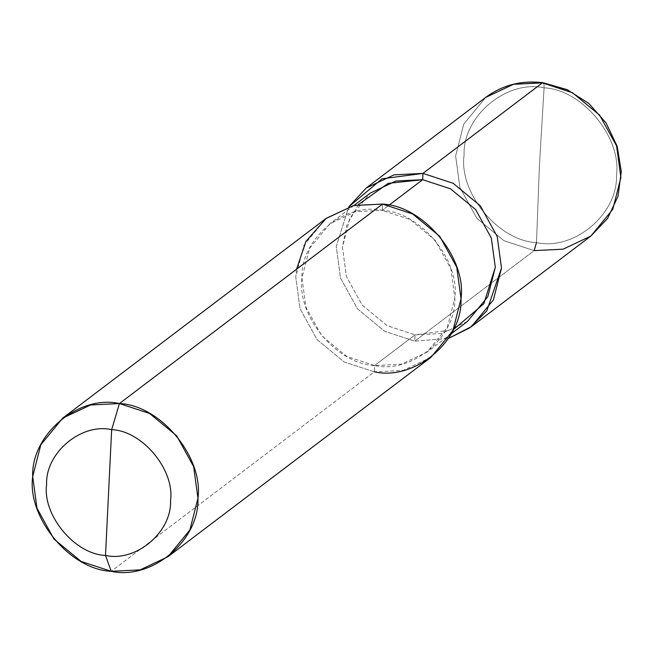 <?xml version="1.0" encoding="UTF-8"?>
<svg xmlns="http://www.w3.org/2000/svg" width="654" height="654" viewBox="0 0 654 654"><rect width="100%" height="100%" fill="white"/><g stroke="black" fill="none" stroke-linecap="round" stroke-linejoin="round"><path stroke-width="0.49" stroke-dasharray="3.27 2.45" d="M536.501 242.585L539.411 165.879L544.071 87.849C506.531 79.436 462.533 116.486 464.07 155.211C458.789 193.044 498.626 241.097 536.501 242.585C498.626 241.097 458.789 193.044 464.07 155.211C462.533 116.486 506.531 79.436 544.071 87.849C544.177 83.982 543.605 82.322 542.362 82.87C543.605 82.322 544.177 83.982 544.071 87.849L539.411 165.879L536.501 242.585C574.04 250.997 618.03 213.948 616.493 175.223C621.774 137.389 581.946 89.336 544.071 87.849C581.946 89.336 621.774 137.389 616.493 175.223C618.03 213.948 574.04 250.997 536.501 242.585L534.154 250.629L504.03 240.746L476.938 218.395L459.925 187.543L455.634 155.905L463.743 124.129L485.685 97.413L463.743 124.129L455.634 155.905L459.925 187.543L476.938 218.395L504.03 240.746L534.154 250.629L414.767 341.159L534.154 250.629L563.086 249.182L590.832 236.086M348.762 206.852L336.238 246.435L340.53 278.073L357.542 308.917L384.642 331.276L414.767 341.159L384.642 331.276L357.542 308.917L340.53 278.073L336.238 246.435L348.762 206.852M358.466 204.53L346.816 225.189L342.434 247.245L346.407 276.511L362.144 305.05L387.209 325.725L415.069 334.864L414.767 341.159L448.497 338.388L414.767 341.159L415.069 334.864L387.209 325.725L362.144 305.05L346.407 276.511L342.434 247.245L349.939 217.847L370.238 193.143M296.524 269.276L295.772 277.116L300.063 308.753L317.067 339.606L344.168 361.964L374.292 371.84L374.603 365.553C336.614 364.057 296.671 315.874 301.968 277.934C300.423 239.094 344.544 201.947 382.189 210.375L389.016 205.201L382.189 210.375L355.433 211.716L329.763 223.823L309.465 248.536L301.968 277.934L305.933 307.2L321.67 335.731L346.734 356.414L374.603 365.553L415.069 334.864L453.353 329.681M382.189 210.375L382.5 204.081L382.189 210.375C420.17 211.871 460.122 260.055 454.824 297.995C456.361 336.835 412.249 373.982 374.603 365.553L401.36 364.213L427.029 352.105L447.328 327.392L454.824 297.995L450.859 268.729L435.123 240.198L410.058 219.515L382.189 210.375M467.496 321.416L441.834 333.524L415.069 334.864L374.603 365.553L374.292 371.84L111.221 571.31L374.292 371.84L344.168 361.964L317.067 339.606L300.063 308.753L295.772 277.116L303.873 245.34L325.823 218.624M430.97 357.305L403.224 370.393L374.292 371.84M354.035 205.421L329.763 223.823M451.301 333.704L427.029 352.105"/><path stroke-width="0.98" d="M62.751 418.094L325.823 218.624L353.569 205.536L382.5 204.081L119.429 403.551C160.492 405.161 203.68 457.26 197.949 498.274C199.617 540.261 151.924 580.425 111.221 571.31L105.507 555.45C136.024 562.293 171.798 532.168 170.547 500.678C174.847 469.915 142.458 430.847 111.654 429.637C142.458 430.847 174.847 469.915 170.547 500.678C171.798 532.168 136.024 562.293 105.507 555.45L111.654 429.637C81.137 422.795 45.363 452.92 46.614 484.41C42.322 515.172 74.703 554.24 105.507 555.45L111.221 571.31C70.158 569.691 26.977 517.6 32.7 476.586C31.032 434.599 78.733 394.436 119.429 403.551L90.497 404.998L62.751 418.094L40.81 444.802L32.7 476.586L36.992 508.223L53.996 539.076L81.096 561.426L111.221 571.31L140.152 569.863L167.898 556.767L189.848 530.051L197.949 498.274L193.658 466.637L176.654 435.785L149.553 413.434L119.429 403.551L111.654 429.637L105.507 555.45C74.703 554.24 42.322 515.172 46.614 484.41C45.363 452.92 81.137 422.795 111.654 429.637L119.429 403.551L382.5 204.081L353.83 205.47L326.272 218.289L305.998 241.326L296.524 269.276M536.501 242.585L534.154 250.629L563.086 249.182L590.832 236.086L612.782 209.378L620.891 177.594L616.599 145.956L599.587 115.104L572.487 92.754L542.902 82.69L513.431 84.317L485.685 97.413L513.431 84.317L542.362 82.87L422.966 173.4L394.043 174.847L366.297 187.935L348.762 206.852L382.01 178.82L422.966 173.4L422.664 179.687L388.247 183.333L358.466 204.53M354.035 205.421L370.238 193.143L395.899 181.027L422.664 179.687L389.016 205.201L422.664 179.687L422.966 173.4L542.362 82.87L572.487 92.754L599.587 115.104L616.599 145.956L620.891 177.594L612.782 209.378L590.832 236.086L607.525 218.526L617.989 196.347L621.3 171.552L617.196 146.349L606.062 122.977L588.886 103.495L567.19 89.655L542.902 82.69C521.54 80.148 502.468 85.053 485.685 97.413L366.297 187.935M448.497 338.388L471.444 326.616L493.386 299.9L501.495 268.124L497.204 236.486L480.191 205.634L453.099 183.275L422.966 173.4L453.099 183.275L480.191 205.634L497.204 236.486L501.495 268.124L486.739 310.961L469.76 327.85L448.497 338.388M453.353 329.681L483.805 303.775L495.299 267.306L491.326 238.048L475.597 209.509L450.532 188.826L422.664 179.687L450.532 188.826L475.597 209.509L491.326 238.048L495.299 267.306L487.802 296.703L467.496 321.416L451.301 333.704M374.292 371.84C414.988 380.963 462.689 340.791 461.021 298.813C466.743 257.79 423.563 205.699 382.5 204.081L412.625 213.964L439.725 236.323L456.729 267.175L461.021 298.813L452.92 330.589L430.97 357.305L167.898 556.767M590.832 236.086L471.444 326.616"/></g></svg>
